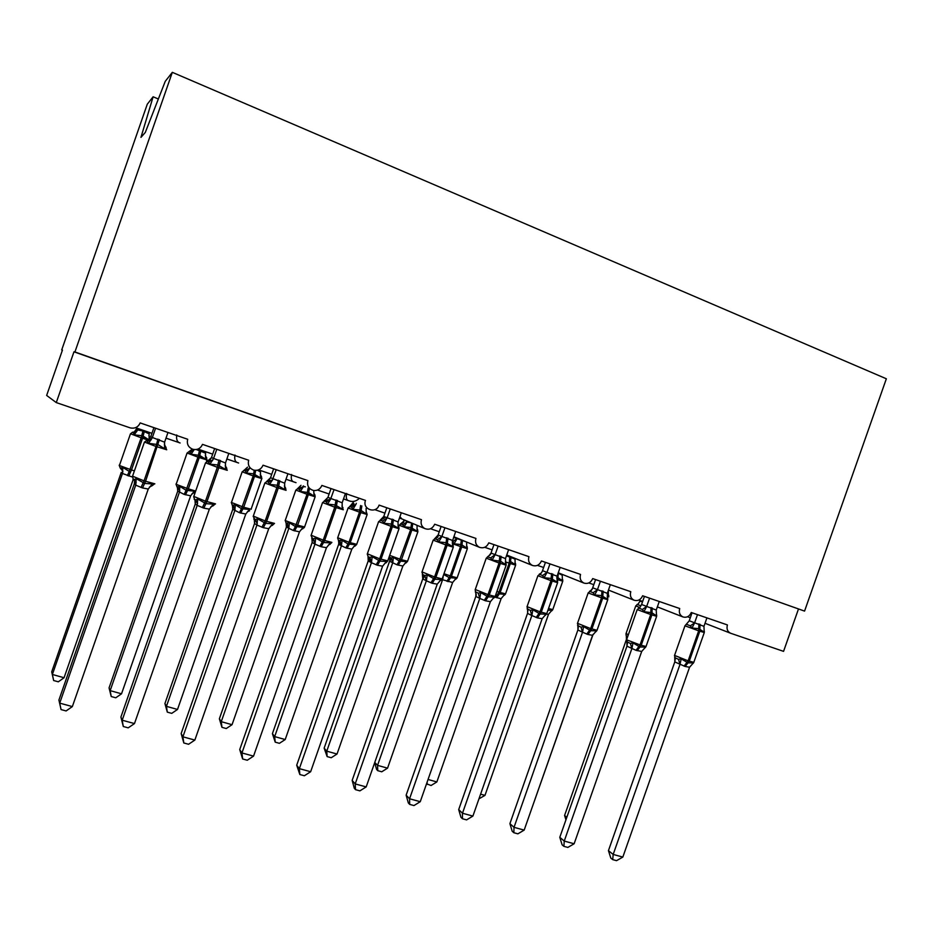 <?xml version="1.0" encoding="UTF-8"?>
<svg xmlns="http://www.w3.org/2000/svg" width="933" height="933" viewBox="0 0 933 933"><rect width="100%" height="100%" fill="white"/><g stroke="black" fill="none" stroke-linecap="round" stroke-linejoin="round"><path stroke-width="1.4" d="M158.353 98.991L153.117 96.787L147.274 104.216L61.706 349.945L62.406 350.202M176.745 434.976C176.115 439.513 177.235 442.184 180.127 442.977L166.004 438.137M798.438 609.097L783.557 651.362L730.656 633.262C727.46 631.664 726.375 628.889 727.402 624.935L691.271 612.503C689.487 616.398 686.746 617.891 683.061 616.981C679.795 615.337 678.676 612.515 679.714 608.526L642.627 595.767C640.808 599.732 637.997 601.225 634.207 600.269C630.871 598.578 629.728 595.721 630.766 591.685L592.7 578.6C590.846 582.624 587.953 584.128 584.035 583.113C580.653 581.364 579.475 578.46 580.524 574.413L541.443 560.966C539.519 565.083 536.545 566.588 532.498 565.468C529.069 563.672 527.88 560.733 528.929 556.663L488.787 542.843C486.781 547.1 483.679 548.592 479.469 547.321C476.063 545.432 474.885 542.47 475.935 538.423L434.685 524.241C432.469 528.766 429.133 530.189 424.655 528.51C421.506 526.457 420.433 523.53 421.471 519.693L379.066 505.103C376.232 514.281 361.992 509.418 365.491 500.426L321.873 485.428C320.264 489.149 317.477 490.84 313.535 490.49C308.683 489.009 306.805 485.72 307.913 480.623L263.048 465.194C261.24 469.206 258.196 470.862 253.904 470.162C249.309 468.413 247.56 465.112 248.668 460.249L202.496 444.365C200.607 448.516 197.423 450.161 192.933 449.321C188.326 447.455 186.588 444.108 187.696 439.268L140.16 422.917C138.212 427.162 134.912 428.818 130.247 427.885L56.283 402.589L73.975 351.811L804.561 611.103L886.35 378.775L172.325 72.331L74.932 351.951L804.561 611.103M234.953 455.001C234.218 459.444 235.174 462.022 237.822 462.733L226.859 458.989M291.586 474.489C290.758 478.839 291.551 481.335 293.965 481.964L286.011 479.247M346.703 493.464C345.781 497.721 346.423 500.123 348.627 500.694L348.732 500.729C352.651 502.246 356.184 501.441 359.368 498.327M399.942 516.637L401.855 518.923L399.429 518.095M61.706 349.945L62.453 350.062L46.65 395.44L56.283 402.589M153.117 96.787L140.953 137.373L145.291 132.463L165.246 81.346L172.325 72.331M73.975 351.811L74.932 351.951M704.088 630.463L704.205 632.166L698.747 628.667L692.006 628.026L690.338 625.833L686.35 624.224L689.289 620.795L703.96 626.335L706.922 617.891M674.629 657.567L678.548 659.351L681.172 658.85L687.994 662.862L693.406 662.896L689.58 667.223L685.184 666.489L674.827 661.94L674.769 657.765M608.444 850.639L613.179 854.441L622.824 857.077L616.55 860.669L612.701 859.62L610.8 858.08L608.444 850.639L674.792 661.894M612.701 859.62L613.179 854.441L680.029 664.296M622.824 857.077L689.58 667.223M698.887 623.897L698.677 630.836L684.962 625.798L689.289 620.795M692.053 612.771L689.23 620.807M697.487 614.649L694.572 622.917L690.338 625.833M692.006 628.026L694.502 623.116M703.96 626.335L704.205 632.166M681.172 658.85L680.099 664.109M566.832 817.285L564.582 815.477L626.37 639.618M640.096 600.525L639.816 601.319L642.58 601.657M639.863 601.307L638.219 603.954L639.816 601.319M626.148 635.536L625.985 633.705L628.352 634.755M640.924 605.785L637.064 604.467L638.207 603.966L635.781 605.844M626.335 635.793L626.428 639.42M564.582 815.477L565.946 819.839M656.354 614.089L656.482 615.943L651.98 612.748L643.968 611.686L642.359 609.494L638.58 607.966L639.968 607.313L641.624 604.514L656.249 610.054L659.258 601.493M626.719 641.741L630.428 643.455L632.994 642.919L639.945 647.001L645.543 647.07L644.621 648.143M559.8 837.309L564.243 841.065L574.133 843.759L567.847 847.421L563.905 846.348L562.121 844.832L559.8 837.309L626.964 646.137L626.929 642.032M563.905 846.348L564.243 841.065L631.909 648.458L626.988 646.184L627.477 642.394L626.579 639.781L640.038 644.925L636.038 650.313L631.909 648.458M574.133 843.759L641.694 651.467L636.038 650.313M651.059 607.558L650.709 614.532L637.192 609.576L639.968 607.313L641.624 604.514M644.435 596.397L641.577 604.526M649.578 598.158L646.627 606.543M643.968 611.686L646.557 606.742M656.249 610.054L656.482 615.943M632.994 642.919L631.968 648.26M645.543 647.07L641.694 651.467M607.371 597.283L607.511 599.301L601.645 595.616L594.671 594.939L593.12 592.735L589.574 591.289L591.347 590.344L592.735 587.813L607.313 593.341L610.345 584.664M577.562 625.495L581.037 627.151L583.568 626.568L590.659 630.72L596.444 630.825L595.616 631.956M509.908 823.641L514.025 827.326L524.171 830.102L517.885 833.834L513.838 832.726L512.182 831.233L509.908 823.641L577.959 629.775L577.854 625.88M513.838 832.726L514.025 827.326L582.53 632.212L577.889 629.973M524.171 830.102L592.572 635.303L587.965 634.498L582.53 632.212M601.972 590.787L601.493 597.82L588.175 592.933L591.347 590.344L592.735 587.813M595.581 579.591L592.688 587.825M600.42 581.247L597.435 589.738L593.12 592.735M594.671 594.939L597.365 589.936M607.313 593.341L607.511 599.301M583.568 626.568L582.589 632.014M596.444 630.825L592.572 635.303M557.094 580.023L557.258 582.215L551.158 578.437L544.067 577.737L542.586 575.544L539.286 574.168M527.122 608.829L530.352 610.404L532.825 609.785L540.055 614.007L546.05 614.159L545.315 615.348M458.698 809.599L462.476 813.238L472.903 816.083L466.605 819.885L462.453 818.754L460.937 817.285L458.698 809.599L527.6 613.191L527.623 609.564M462.453 818.754L462.476 813.238L531.845 615.523L527.53 613.389M472.903 816.083L542.155 618.696L537.42 617.879L531.845 615.523M560.15 567.404L557.071 576.186L557.258 582.215M539.426 574.133L541.49 572.839L542.551 570.681L557.071 576.186M545.443 562.342L542.505 570.693M549.957 563.894L546.936 572.5M544.067 577.737L546.866 572.699M532.825 609.785L531.903 615.325M546.05 614.159L542.155 618.696M505.464 562.261L505.651 564.675L500.589 561.223L492.111 560.068L490.7 557.876L487.446 556.873M409.692 804.409L409.564 798.776L420.258 801.692L413.96 805.564L409.692 804.409L408.327 802.951L406.135 795.196L409.564 798.776L479.795 598.403L475.853 596.42L476.296 594.951L475.34 591.72L478.314 593.213L480.728 592.56L488.099 596.852L494.303 597.05L492.974 598.508M406.135 795.196L475.83 596.374L475.912 592.303M420.258 801.692L490.396 601.657L485.533 600.805L479.795 598.403M508.613 549.665L505.499 558.575L505.651 564.675M488.519 556.301L491.038 553.082L505.499 558.575M493.965 544.627L491.003 553.094M498.14 546.073L495.085 554.785M492.111 560.068L495.015 554.995M480.728 592.56L479.865 598.193M494.303 597.05L490.396 601.657M531.775 808.456L593.085 634.347M608.176 590.869L608.608 590.123M608.363 594.613L608.316 590.974M480.588 794.158L484.973 795.383L548.476 614.404L546.563 614.066M558.144 573.142L562.226 575.206L562.482 574.471M547.904 610.31L552.114 610.065L551.006 611.278M562.249 578.752L562.401 580.746L557.946 577.655L557.771 579.685L556.989 579.416M562.401 580.746L562.226 575.206M548.534 614.229L552.114 610.065M484.973 795.383L478.956 798.835M428.049 779.475L436.866 781.936L501.103 598.741L494.852 597.132M506.456 555.835L515.016 559.054L515.226 558.459M495.575 597.377L497.942 593.75L504.753 594.321L503.54 595.662M514.993 562.482L515.168 564.652L510.549 561.491L510.328 563.532L505.394 561.829M515.168 564.652L515.016 559.054M501.161 598.554L504.753 594.321M436.866 781.936L431.069 785.504L426.533 783.802M427.174 784.42L427.139 782.076M374.763 762.448L377.55 765.363L387.557 768.151L452.622 582.495L441.88 579.556M387.557 768.151L381.76 771.789L377.772 770.681L377.55 765.363L442.697 579.416M453.601 537.396L466.78 542.085M457.17 538.119L452.82 541.828L454.068 543.834L460.785 544.51L461.357 539.997M443.7 574.541L449.205 577.585L450.254 575.894L460.529 546.563L452.4 543.682M446.884 581.282L449.205 577.585L456.225 578.203L454.884 579.673M466.652 546.225L466.757 548.161L461.963 544.907L461.707 546.971L460.529 546.563L460.785 544.51L461.963 544.907L462.535 540.405M466.757 548.161L466.628 542.505M456.808 539.134L454.068 543.834M452.622 582.495L456.225 578.203M442.755 579.23L443.303 575.684M377.772 770.681L376.594 769.433L374.704 762.634M452.447 543.997L453.135 545.094L452.657 546.656L446.091 542.668L438.743 541.933L437.402 539.74L434.51 538.773M422.311 574.331L424.853 575.556L427.209 574.868L434.731 579.23L441.157 579.475L439.665 581.096M352.161 780.408L355.205 783.918L366.191 786.916L359.893 790.857L355.508 789.668L354.295 788.245L352.161 780.408L422.742 578.892L422.929 575.393M355.508 789.668L355.205 783.918L426.346 580.804L422.742 578.892M366.191 786.916L437.227 584.163L432.236 583.265L426.346 580.804L424.853 575.556M455.689 531.46L452.33 541.455L452.657 546.656M435.256 538.609L438.148 535.006L452.528 540.487M441.111 526.445L438.102 535.029M444.924 527.763L441.834 536.603M438.743 541.933L441.752 536.802M427.209 574.868L426.416 580.606M441.157 579.475L437.227 584.163M389.586 561.223L324.148 748.149L326.76 751.158L337.023 754.027L402.858 566.028L396.98 564.78L389.597 561.258L389.796 560.406L389.597 561.258M337.023 754.027L331.227 757.736L327.133 756.593L326.76 751.158L392.688 562.867L391.312 558.004L393.446 557.339L399.231 561.001L410.66 529.571L399.114 525.232M404.071 519.844L403.826 520.544L405.598 520.486M405.738 520.544L406.963 522.083L411.185 522.83M407.278 521.185L407.033 521.897M416.153 524.917L417.098 525.337M389.108 557.001L391.312 558.004M396.98 564.78L399.231 561.001L406.485 561.678L405.715 562.867M417.168 529.326L417.133 531.25L410.952 527.507L404.129 526.818L402.939 524.801L400.49 523.914M403.429 521.407L401.283 523.786M417.133 531.25L417.039 525.524M406.963 522.083L404.129 526.818M402.858 566.028L406.485 561.678M389.702 557.526L389.796 560.406M392.746 562.681L393.446 557.339M327.133 756.593L324.148 748.149M398.228 526.014L398.811 526.609L398.204 528.148L391.394 524.054L383.906 523.296L382.635 521.104L380.104 520.182M367.999 556.768L369.935 557.409L372.22 556.686L379.906 561.13L386.554 561.421L385.422 562.727M296.706 765.212L299.353 768.64L310.642 771.731L304.356 775.755L299.843 774.53L296.706 765.212L368.208 560.931L368.36 556.989M299.843 774.53L299.353 768.64L371.427 562.727L368.208 560.931M310.642 771.731L382.6 566.179L377.48 565.258L371.427 562.727M401.307 512.753L398.029 522.165L398.204 528.148M380.886 520.124L383.801 516.45L398.099 521.897M386.81 507.762L383.766 516.462M390.251 508.951L387.113 517.908M383.906 523.296L387.032 518.118M372.22 556.686L371.486 562.517M386.554 561.421L382.6 566.179M338.632 544.359L272.413 733.665L274.675 736.604L285.206 739.542L351.823 549.14L345.805 547.858L338.644 544.394M285.206 739.542L279.41 743.321L275.212 742.155L274.675 736.604L341.396 545.898M353.339 502.304L349.922 506.351M351.788 507.354L355.905 504.356L352.907 509.36L351.788 507.354L349.642 506.502M356.289 503.319L355.916 504.403M337.699 537.735L348.989 542.236L359.508 512.159L348.102 507.995L350.108 506.421C353.747 504.613 354.855 503.61 353.444 503.4L353.047 503.155M348.149 507.879L337.618 537.956L338.516 540.534L342.096 540.277L347.986 543.997L348.989 542.236L350.225 542.656L360.756 512.579L359.508 512.159L359.858 510.071L352.907 509.36M345.805 547.858L347.986 543.997L355.473 544.72L355.158 546.003L354.33 546.027M366.436 512.007L366.249 513.908L361.094 510.503L360.756 512.579L367.159 514.503L366.028 511.039M352.942 503.435L350.481 506.467M366.249 513.908L366.121 508.345M351.823 549.14L355.473 544.72M338.772 540.65L338.714 544.102M341.455 545.712L342.096 540.277M275.212 742.155L272.413 733.665M342.084 506.689L342.971 507.599L342.236 509.126L335.157 504.916L327.53 504.135L326.352 501.942L324.171 500.939M311.68 538.166L313.476 538.761L315.692 537.991L323.541 542.516L330.434 542.866L329.804 544.196L331.728 542.656M239.723 749.596L241.95 752.954L253.554 756.127L247.268 760.232L242.638 758.972L239.723 749.596L312.158 542.47L312.345 538.621M242.638 758.972L241.95 752.954L314.969 544.149L312.158 542.47M253.554 756.127L326.457 547.694L321.197 546.738L314.969 544.149L313.476 538.761M345.408 493.522L342.166 502.794L342.236 509.126M324.999 501.126L327.961 497.371L342.166 502.794M331.005 488.565L327.926 497.394M334.037 489.615L330.632 499.073L326.352 501.942M327.53 504.135L330.783 498.91M315.692 537.991L315.039 543.939M330.434 542.866L326.457 547.694M232.049 724.696L226.264 728.533L221.961 727.332L221.261 721.675L232.049 724.696L299.481 531.822L293.312 530.492L286.384 527.063L219.36 718.807L221.261 721.675L288.787 528.498L289.417 522.783L295.423 526.55L307.039 494.28L295.854 490.07M303.26 485.906L303.412 486.653L305.359 486.839M303.622 486.058L299.318 489.452L297.452 488.659M298.537 488.542L300.962 485.335M285.206 520.299L286.093 523.145L289.417 522.783M293.312 530.492L295.423 526.55L303.143 527.332L302.525 528.556M313.791 491.458L314.059 496.123L308.706 492.624L300.368 491.458L299.318 489.452M314.503 494.28L313.815 492.951M303.412 486.653L300.368 491.458M299.481 531.822L303.143 527.332M221.961 727.332L219.36 718.807M284.53 486.968L285.556 488.064L284.682 489.557L277.334 485.23L269.567 484.425L268.471 482.244L266.628 481.428M253.764 519.04L255.42 519.588L257.566 518.771L265.578 523.378L272.716 523.775L272.564 525.256L270.582 526.095M181.154 733.548L182.915 736.813L194.857 740.079L188.571 744.266L183.813 742.971L181.154 733.548L254.534 523.495L254.767 519.763M183.813 742.971L182.915 736.813L256.913 525.046L254.534 523.495M194.857 740.079L268.727 528.696L263.328 527.693L256.913 525.046M287.924 473.754L284.647 483.154L284.682 489.557M268.797 480.378L270.547 477.754L284.647 483.154M273.637 468.832L270.512 477.778M276.238 469.731L272.378 479.994L268.471 482.244M269.567 484.425L272.937 479.165M257.566 518.771L256.983 524.824M272.716 523.775L268.727 528.696M177.515 709.453L171.73 713.36L167.31 712.136L166.436 706.351L177.515 709.453L245.776 514.048L239.443 512.683L232.772 509.313L164.919 703.564L166.436 706.351L234.789 510.643L235.373 504.823L241.484 508.66L253.193 475.947L242.183 471.795M257.368 470.22L260.482 471.958L260.937 470.652M245.157 470.244L247.49 467.165M233.425 505.604L234.953 509.383L232.282 505.289L235.373 504.823M239.443 512.683L241.484 508.66L249.449 509.5L249.099 510.817M260.482 471.958L260.494 477.871L253.648 473.836L246.452 473.089L245.472 471.095L243.886 470.325M261.228 476.11L260.249 474.337M249.601 468.238L246.452 473.089M245.776 514.048L249.449 509.5M234.859 510.433L235.093 509.476M167.31 712.136L164.919 703.564M225.331 466.652L226.509 467.958L225.483 469.439L217.844 464.984L209.925 464.156L207.558 461.1M194.204 499.353L195.697 499.866L197.761 498.992L205.96 503.68L213.365 504.147L213.342 505.686L210.916 506.806M120.905 717.034L122.2 720.218L134.48 723.576L128.206 727.845L123.308 726.515L120.905 717.034L195.277 503.983L195.545 500.391M123.308 726.515L122.2 720.218L197.19 505.383L195.277 504.018L194.939 499.703M134.48 723.576L209.354 509.15L203.791 508.112L197.19 505.383M228.807 453.415L225.483 462.955L225.483 469.439M210.03 459.934L211.499 457.59L225.483 462.955M214.637 448.54L211.464 457.613M216.783 449.274L213.517 458.628M209.925 464.156L213.435 458.838M197.761 498.992L197.26 505.173M213.365 504.147L209.354 509.15M121.535 693.802L115.762 697.791L111.225 696.531L110.164 690.63L121.535 693.802L190.647 495.808L184.151 494.397L177.748 491.108L109.056 687.913L110.164 690.63L179.381 492.309L179.882 486.385L186.11 490.28L197.924 457.112L187.078 453.018M196.28 449.531L205.54 453.158L205.995 451.84M175.975 484.052L177.048 486.968L179.882 486.385M184.151 494.397L186.11 490.28L194.344 491.19L194.367 492.636L193.026 492.706M206.543 457.45L205.528 459.141L199.767 455.456L191.102 454.231L189.119 451.514L187.032 453.158L176.15 484.332L188.349 488.857L199.265 457.578L197.924 457.112L199.522 450.371M205.528 459.141L205.54 453.158M194.216 449.578L191.102 454.231M190.647 495.808L194.344 491.19M179.439 492.099L179.754 490.56M111.225 696.531L109.056 687.913M165.584 446.779L164.558 448.726L158.12 444.656L148.557 443.292L146.446 440.294M132.906 479.107L134.235 479.562L136.218 478.641L144.592 483.422L152.277 483.947L152.394 485.557L149.49 487.038M58.919 700.053L59.712 703.132L72.354 706.584L66.091 710.946L61.053 709.581L58.919 700.053L134.305 483.9L134.62 480.507M61.053 709.581L59.712 703.132L135.728 485.16L134.305 483.9M72.354 706.584L148.254 489.032L142.527 487.959L135.728 485.16M167.975 432.48L164.593 442.172L164.558 448.726M153.922 427.652L150.714 436.854L164.593 442.172M155.589 428.224L152.277 437.717L150.645 439.863L147.647 441.122M148.557 443.292L152.196 437.939M136.218 478.641L135.81 484.938M152.277 483.947L148.254 489.032M64.062 677.743L58.301 681.813L53.648 680.519L52.376 674.477L122.468 473.474L121.255 472.413L51.712 671.853L52.376 674.477L64.062 677.743L133.267 479.317M131.938 476.88L122.456 473.498L122.899 467.456L129.255 471.41L141.163 437.787L130.492 433.752M136.708 428.107L136.393 429.005L137.652 429.938L142.947 430.999L149.128 433.857L149.583 432.515M138.131 428.597L136.37 431.594L133.466 432.877L132.544 432.224L130.433 433.892L119.412 465.497L131.495 469.952L142.551 438.253L141.163 437.787L141.723 435.664L134.27 434.86L133.466 432.877M134.154 432.142L136.393 429.005M119.167 465.205L120.299 468.144L122.899 467.456M149.128 433.857L149.082 439.909L143.099 436.131L142.551 438.253L148.732 440.294M137.652 429.938L134.27 434.86M122.538 473.276L122.864 471.223M53.648 680.519L51.712 671.853M674.547 655.421L688.134 660.832L684.052 666.115M704.345 631.291L704.287 632.539L698.677 630.836L688.134 660.832L693.814 662.325L704.252 632.632M685.184 666.489L689.265 661.205L699.808 631.221L700.03 624.294M674.827 661.94L675.329 658.173L674.477 655.607L684.997 625.693M679.97 664.308L678.548 659.351M626.859 633.74L625.985 633.705L635.746 605.925L639.723 607.476M626.824 636.901L626.766 636.084M656.657 614.917L656.634 616.328L650.709 614.532L640.038 644.925L646.033 646.499L656.599 616.445M637.204 650.698L641.204 645.309L651.875 614.929L652.214 607.954M626.649 639.583L637.239 609.471M642.359 609.494L646.604 606.497M631.851 648.47L630.428 643.455M577.515 623.326L590.682 628.597L586.764 634.102M607.745 598.146L607.756 599.709L601.493 597.82L590.682 628.597L597.038 630.265L607.721 599.826M587.965 634.498L591.884 628.994L602.683 598.216L603.161 591.195M577.912 630.02L578.367 626.206L577.434 623.536L588.222 592.817M582.472 632.224L581.037 627.151M551.59 573.573L550.971 580.653L537.909 575.719M527.063 606.637L540.02 611.838L536.195 617.471M557.549 580.956L557.607 582.659L550.971 580.653L540.02 611.838L546.75 613.599L557.572 582.775M537.42 617.879L541.257 612.246L552.196 581.061L552.814 573.993M542.586 575.544L546.913 572.454M527.553 613.436L527.938 609.576L526.982 606.87L537.863 575.848L541.502 572.839L542.551 570.681M531.798 615.535L530.352 610.404M527.821 611.383L527.472 609.296M499.866 555.905L499.085 563.019L486.245 558.167M475.259 589.504L488.006 594.636L484.274 600.385M506.024 563.322L506.141 565.153L499.085 563.019L488.006 594.636L495.143 596.49L506.094 565.281M485.533 600.805L489.265 595.056L500.345 563.45L501.126 556.336M490.7 557.876L495.061 554.75M487.866 556.534L490.326 554.762L491.038 553.082M479.76 598.415L478.314 593.213M476.122 594.846L475.177 589.749L486.198 558.296L490.175 554.61M592.245 589.178L590.717 590.496M608.713 595.324L608.771 596.863L607.231 596.502M557.467 580.548L557.771 579.685L562.762 581.177L562.657 579.533M548.522 608.549L552.791 609.587L562.727 581.271M558.331 573.2L557.946 577.655L556.873 577.294M556.873 578.39L556.861 577.41M496.939 591.394L499.015 592.105L509.173 563.135L509.861 556.616M497.942 593.75L499.015 592.105L500.181 592.49L510.328 563.532L515.634 565.118L515.494 563.369M496.729 597.761L500.181 592.49L505.546 593.866L515.599 565.211M511.016 557.001L510.549 561.491L509.395 561.095M444.003 573.702L451.432 576.291L461.707 546.971L467.351 548.651L467.165 546.82M448.073 581.679L451.432 576.291L457.158 577.76L467.316 548.767M467.165 546.715L466.57 545.782M442.709 577.364L442.662 579.428M446.744 537.758L445.799 544.919L433.18 540.137M422.043 571.906L434.568 576.956L430.941 582.845M453.123 545.234L453.286 547.17L445.799 544.919L434.568 576.956L442.16 578.938L453.24 547.309M432.236 583.265L435.874 577.387L447.094 545.362L448.027 538.189M437.402 539.74L441.81 536.557M434.883 538.481L438.148 535.006M422.766 578.927L422.404 574.436M389.679 555.38L401.47 559.683L411.861 529.991L410.66 529.571L411.605 523.005M398.193 565.176L401.47 559.683L407.558 561.246L417.832 531.903M417.646 529.862L417.879 531.787L411.861 529.991L412.783 523.506M417.646 529.827L416.934 528.649M399.067 525.349L401.05 523.798C403.464 522.807 404.304 522.014 403.569 521.43L400.817 523.716M407.01 521.85L402.939 524.801M404.98 563.287L406.065 562.902M389.376 557.281L390.076 560.651C390.857 559.917 390.705 558.855 389.597 557.467M392.152 519.098L391.044 526.305L378.635 521.605M367.357 553.817L379.673 558.797L376.151 564.815M398.799 526.667L399.009 528.708L391.044 526.305L379.673 558.797L387.743 560.896L398.962 528.859M377.48 565.258L381.002 559.24L392.373 526.76L393.481 519.553M382.635 521.104L387.09 517.873M380.431 519.926L383.801 516.45M397.971 525.209L398.811 526.609M371.381 562.751L369.935 557.409M368.22 560.966L368.045 556.791M386.145 562.774L384.886 563.229M347.053 548.266L350.225 542.656L356.721 544.324L367.112 514.619M361.852 505.943L361.094 510.503L359.858 510.071L360.616 505.511M353.805 546.528L355.158 546.003M338.422 540.464L339.239 544.779C340.685 545.455 340.44 544.044 338.504 540.534M340.02 540.988L341.361 545.922M336.043 499.936L334.749 507.19L322.561 502.549M311.132 535.215L323.226 540.137L319.832 546.283M343.286 509.756L334.749 507.19L323.226 540.137L331.868 542.388M321.197 546.738L324.602 540.592L336.125 507.657L337.408 500.403M324.451 500.881L327.961 497.371M341.979 505.849L343.239 509.745M312.17 542.516L311.96 538.306M330.142 544.266L328.544 544.895M308.461 494.257L315.179 496.788L307.039 494.28L308.147 488.076M303.33 486.839L297.837 488.6L295.808 490.187L285.195 520.544L297.662 525.186L308.31 494.723L309.383 488.635M294.583 530.912L297.662 525.186L304.625 526.982M300.997 485.312L297.72 488.542M301.277 529.349L302.933 528.673M286.151 523.168L286.384 527.098M287.411 523.518L288.67 528.02L286.093 523.145M278.349 480.215L276.868 487.516L264.879 482.956M253.298 516.101L265.194 520.941L261.916 527.238M286.081 490.326L276.868 487.516L265.194 520.941L274.512 523.413M263.328 527.693L266.605 521.407L278.279 487.994L279.748 480.705M266.873 481.288L270.547 477.754M284.413 485.895L285.556 488.064M256.878 525.057L257.076 523.53L255.42 519.588M254.546 523.541L254.277 519.296M254.662 475.912L261.928 478.641L253.193 475.947L254.289 470.255M231.302 502.409L243.723 507.26L254.511 476.39L255.689 470.395M240.749 513.115L243.723 507.26L251.234 509.243M247.513 467.176L244.131 470.279M249.601 468.156L245.472 471.095M247.35 511.774L249.356 510.887M232.48 505.383L232.772 509.36M218.998 459.946L217.319 467.281L205.54 462.803M193.807 496.426L205.482 501.184L202.344 507.634M227.255 470.325L217.319 467.281L205.482 501.184L215.535 503.89M203.791 508.112L206.939 501.662L218.777 467.783L220.433 460.435M208.922 461.975L212.386 460.272L213.505 458.593M207.639 461.147L211.499 457.59M225.215 465.31L226.509 467.958M197.166 505.406L197.295 502.98L195.697 499.866M199.429 457.088L207.278 460.027L199.265 457.578L200.863 450.826M185.492 494.84L188.349 488.857L195.673 491.061M206.52 457.8L205.283 455.187M192.361 449.135L189.119 451.525L193.504 450.557L190.215 452.237M191.976 493.779L194.309 492.612M177.387 487.096L177.748 491.143M178.005 487.213L179.509 490.291L177.037 486.968M157.922 439.081L156.033 446.464L144.452 442.055M132.556 476.18L144.044 480.857L141.035 487.469M166.727 449.764L156.033 446.464L144.044 480.857L154.855 483.819M142.527 487.959L145.536 481.358L159.403 439.583M164.313 444.05L165.747 447.28M135.717 485.183L135.693 481.964L134.235 479.562M142.714 437.752L149.362 440.154M127.378 475.62L129.255 471.41L130.632 471.876L131.495 469.952L134.399 470.897M144.312 431.466L143.099 436.131L141.723 435.664L142.947 430.999M150.213 438.592L148.872 435.466M128.766 476.075L130.632 471.876M121.103 468.319L122.503 470.768L120.299 468.144M424.655 528.51L401.318 518.678M479.469 547.321L453.835 536.743M532.498 565.468L506.747 555.018M584.035 583.113L558.261 572.78M634.207 600.269L608.456 590.064M683.061 616.981L657.357 606.893M730.656 633.262L705.021 623.279M690.315 617.728L687.493 616.76M642.674 601.412L638.778 600.082M593.796 584.664L588.781 582.95M543.636 567.486L537.431 565.363M492.134 549.852L484.694 547.298M439.256 531.74L430.51 528.743M384.932 513.127L374.798 509.663M348.627 500.694L343.507 498.945M329.104 494.012L317.523 490.035M296.029 482.676L294.082 482.011M271.713 474.349L258.593 469.859M238.615 463.013L237.938 462.78M212.677 454.126L197.948 449.076M151.951 433.332L135.495 427.687M693.172 663.328L693.744 662.512M645.251 647.642L645.963 646.697M596.105 631.524L596.957 630.475M545.677 614.975L546.668 613.832M493.93 597.971L495.061 596.747M552.721 609.762L551.73 610.882M505.488 594.053L504.368 595.231M457.088 577.959L455.864 579.183M437.635 536.032L437.74 536.055C438.568 536.685 437.729 537.536 435.233 538.598L433.122 540.277L421.949 572.162L422.941 574.938C424.142 576.267 424.258 577.352 423.29 578.192L422.976 577.935M440.796 580.501L442.067 579.195M407.488 561.456L406.147 562.739M383.638 516.8L384.186 516.777C385.714 517.022 384.559 518.118 380.722 520.043L378.576 521.757L367.264 554.097L368.255 556.896C370.144 560.838 370.366 562.331 368.92 561.374L368.302 560.64M386.227 562.552L387.638 561.176M356.639 544.545L355.181 545.875M330.679 499.155L324.579 500.986L322.503 502.712L311.027 535.519L315.132 543.601M314.829 494.677L315.144 496.764L304.59 526.97M304.251 527.658L301.942 528.719M272.518 480.087L267.025 481.37L264.82 483.119L253.193 516.404L257.251 523.681M272.541 525.127L274.255 523.635M285.603 487.994L285.93 490.245M261.438 476.413L261.8 478.582L251.117 509.173M232.294 505.301L231.396 502.677L242.137 471.923L244.201 470.302L249.251 469.019M249.659 510.736L248.19 510.946M261.065 476.028L260.354 475.375M212.677 460.331L207.709 461.182L205.482 462.966L193.691 496.741L194.682 499.598M213.295 505.604L215.173 504.065M226.614 467.865L226.999 470.209M194.67 499.598L197.609 503.342M206.659 457.683L206.59 461.322M151.123 439.898L146.644 440.423L144.393 442.23L132.439 476.506L133.407 479.375L136.171 482.548M152.382 485.522L154.388 483.935M165.946 447.152L166.377 449.589M164.406 445.717L165.573 446.79M150.143 438.183L149.478 437.612M136.731 431.617L132.544 432.236"/></g></svg>
